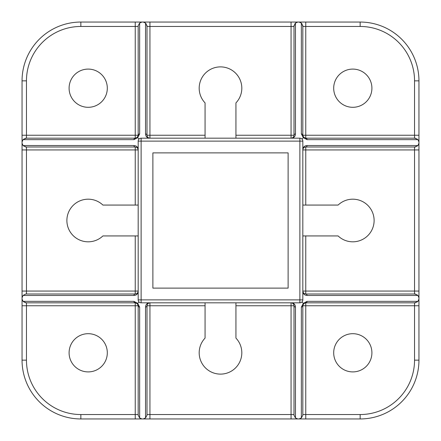 <?xml version="1.0" encoding="UTF-8"?>
<svg xmlns="http://www.w3.org/2000/svg" width="441" height="441" viewBox="0 0 441 441"><rect width="100%" height="100%" fill="white"/><g stroke="black" fill="none" stroke-linecap="round" stroke-linejoin="round"><path stroke-width="0.66" d="M235.935 302.818L235.935 338.098A21.317 21.317 0 0 1 235.45 367.992A21.317 21.317 0 0 1 205.55 367.992A21.317 21.317 0 0 1 205.065 338.098L205.065 302.818M138.182 235.935L102.902 235.935A21.317 21.317 0 0 1 73.008 235.45A21.317 21.317 0 0 1 73.008 205.55A21.317 21.317 0 0 1 102.902 205.065L138.182 205.065M152.878 288.122L152.878 152.878L288.122 152.878L288.122 288.122L152.878 288.122M139.648 23.048L138.182 25.71L138.182 135.238A1.472 1.284 0 0 1 139.648 133.954L139.648 23.048L141.974 22.05L143.204 22.05L145.53 23.048L145.53 133.954C145.651 136.054 146.704 137.46 148.672 138.182L205.065 138.182L205.065 102.902A21.317 21.317 0 0 1 205.55 73.008A21.317 21.317 0 0 1 235.45 73.008A21.317 21.317 0 0 1 235.935 102.902L235.935 138.182L292.322 138.182C294.296 137.46 295.349 136.054 295.47 133.954L295.47 23.048L297.796 22.05L299.026 22.05L301.352 23.048L301.352 133.954A1.472 1.284 0 0 1 302.818 135.238L302.818 25.71L301.352 23.048M25.71 293.998L23.048 295.47L133.954 295.47A1.472 1.284 -90 0 1 135.238 293.998L25.71 293.998M135.238 235.935L135.238 291.06L138.182 291.06C138 292.841 137.024 293.822 135.238 293.998L135.238 291.06L26.46 291.06L26.46 149.94L22.05 149.94L22.05 297.796L23.048 295.47M23.048 301.352L25.71 302.818L135.238 302.818A1.472 1.284 -90 0 1 133.954 301.352L23.048 301.352L22.05 299.026L22.05 297.796M138.182 414.54L80.852 414.54A54.392 54.392 0 0 1 26.46 360.148L26.46 305.762L135.238 305.762L135.238 302.818L137.316 303.678L139.042 301.958M138.182 415.29L139.648 417.952L139.648 307.046A1.472 1.284 180 0 1 138.182 305.762L138.182 415.29M137.316 303.684L138.182 305.762L135.238 305.762L135.238 418.95L141.974 418.95L139.648 417.952M145.53 417.952L147.002 415.29L147.002 305.762A1.472 1.284 180 0 1 145.53 307.046L145.53 417.952L143.204 418.95L141.974 418.95M147.002 305.762L147.454 304.185L148.446 303.232L149.94 302.818L149.94 305.762L147.002 305.762L147.459 304.191M143.204 418.95L297.796 418.95L295.47 417.952L295.47 307.046A1.472 1.284 180 0 1 293.998 305.762L293.998 415.29L295.47 417.952M235.935 305.762L291.06 305.762L291.06 302.818C292.841 303 293.822 303.976 293.998 305.762L291.06 305.762L291.06 414.54L149.94 414.54L149.94 418.95M301.352 417.952L302.818 415.29L302.818 305.762A1.472 1.284 180 0 1 301.352 307.046L301.352 417.952L299.026 418.95L297.796 418.95M301.958 301.958L303.353 303.353L301.352 307.046M415.29 302.818L414.54 302.818L414.54 360.148A54.392 54.392 0 0 1 360.148 414.54L305.762 414.54L305.762 305.762L302.818 305.762L303.678 303.684L303.353 303.353L307.046 301.352A1.472 1.284 90 0 1 305.762 302.818L415.29 302.818L417.952 301.352L307.046 301.352M303.684 303.684L305.762 302.818L305.762 305.762L418.95 305.762L418.95 299.026L417.952 301.352M417.952 295.47L415.29 293.998L305.762 293.998A1.472 1.284 90 0 1 307.046 295.47L417.952 295.47L418.95 297.796L418.95 299.026M148.672 138.182L141.12 138.182L141.12 141.12L138.182 141.12L138.182 299.88L141.12 299.88L141.12 302.818L299.88 302.818L299.88 299.88L302.818 299.88L302.818 292.328C303.54 294.296 304.946 295.349 307.046 295.47M307.046 145.53A1.472 1.284 90 0 1 305.762 147.002L415.29 147.002L417.952 145.53L307.046 145.53C304.946 145.651 303.54 146.704 302.818 148.672L302.818 205.065L338.098 205.065A21.317 21.317 0 0 1 367.992 205.55A21.317 21.317 0 0 1 367.992 235.45A21.317 21.317 0 0 1 338.098 235.935L302.818 235.935L302.818 291.06L305.762 291.06L305.762 293.998L304.185 293.546L303.232 292.554L302.818 291.06L302.818 292.317M418.95 297.796L418.95 143.204L417.952 145.53M305.762 205.065L305.762 149.94L302.818 149.94C303 148.159 303.976 147.178 305.762 147.002L305.762 149.94L414.54 149.94L414.54 291.06L418.95 291.06M417.952 139.648L415.29 138.182L305.762 138.182A1.472 1.284 90 0 1 307.046 139.648L417.952 139.648L418.95 141.974L418.95 143.204M301.958 139.042L303.353 137.647L307.046 139.648M302.818 148.672L302.818 141.12L299.88 141.12L299.88 138.182L292.328 138.182M303.684 137.316L302.818 135.238L305.762 135.238L305.762 138.182L303.684 137.322L303.353 137.647L301.352 133.954M418.95 141.974L418.95 80.852A58.802 58.802 0 0 0 360.148 22.05L299.026 22.05M305.762 22.05L305.762 26.46L360.148 26.46A54.392 54.392 0 0 1 414.54 80.852L414.54 138.182L415.29 138.182M295.47 23.048L293.998 25.71L293.998 135.238A1.472 1.284 0 0 1 295.47 133.954M293.998 135.238C293.822 137.024 292.841 138 291.06 138.182L291.06 135.238L293.998 135.238L293.998 25.71M297.796 22.05L143.204 22.05M23.048 145.53L25.71 147.002L135.238 147.002A1.472 1.284 -90 0 1 133.954 145.53L23.048 145.53L22.05 143.204L22.05 149.94M135.238 147.002L136.815 147.454L137.768 148.446L138.182 149.94L135.238 149.94L135.238 147.002L136.809 147.459M25.71 138.182L23.048 139.648L133.954 139.648A1.472 1.284 -90 0 1 135.238 138.182L25.71 138.182L26.46 138.182L26.46 80.852A54.392 54.392 0 0 1 80.852 26.46L135.238 26.46L135.238 135.238L138.182 135.238L137.322 137.316L139.042 139.042M137.316 137.316L135.238 138.182L135.238 135.238L22.05 135.238L22.05 141.974L23.048 139.648M22.05 143.204L22.05 141.974M145.53 133.954A1.472 1.284 0 0 1 147.002 135.238L147.002 25.71L145.53 23.048M205.065 135.238L149.94 135.238L149.94 138.182C148.159 138 147.178 137.024 147.002 135.238L149.94 135.238L149.94 26.46L291.06 26.46L291.06 22.05M141.974 22.05L80.852 22.05A58.802 58.802 0 0 0 22.05 80.852L22.05 135.238M137.427 137.195L138.182 135.238L138.182 26.46L135.238 26.46L135.238 22.05M107.312 88.2A19.112 19.112 0 0 1 78.647 104.749A19.112 19.112 0 0 1 78.647 71.651A19.112 19.112 0 0 1 107.312 88.2M22.05 299.026L22.05 360.148A58.802 58.802 0 0 0 80.852 418.95L135.238 418.95M107.312 352.8A19.112 19.112 0 0 1 78.647 369.349A19.112 19.112 0 0 1 78.647 336.251A19.112 19.112 0 0 1 107.312 352.8M293.998 415.29L293.998 414.54L291.06 414.54L291.06 418.95M299.026 418.95L360.148 418.95A58.802 58.802 0 0 0 418.95 360.148L418.95 305.762M305.762 418.95L305.762 414.54L302.818 414.54L302.818 415.29M371.912 352.8A19.112 19.112 0 0 1 343.247 369.349A19.112 19.112 0 0 1 343.247 336.251A19.112 19.112 0 0 1 371.912 352.8M302.818 25.71L302.818 26.46L305.762 26.46L305.762 135.238L418.95 135.238M415.29 147.002L414.54 147.002L414.54 149.94L418.95 149.94M299.88 302.818A2.938 2.938 0 0 0 302.818 299.88L302.818 141.12A2.938 2.938 0 0 0 299.88 138.182L141.12 138.182A2.938 2.938 0 0 0 138.182 141.12M235.935 138.182L205.065 138.182M371.912 88.2A19.112 19.112 0 0 1 343.247 104.749A19.112 19.112 0 0 1 343.247 71.651A19.112 19.112 0 0 1 371.912 88.2M302.818 235.935L302.818 205.065M417.164 301.953L414.54 302.818L305.762 302.818L303.805 303.573M141.12 302.818A2.938 2.938 0 0 1 138.182 299.88M133.954 295.47C136.054 295.349 137.46 294.296 138.182 292.328M139.648 307.046L137.647 303.353L133.954 301.352M148.672 302.818C146.704 303.54 145.651 304.946 145.53 307.046M205.065 305.762L149.94 305.762L149.94 414.54L147.002 414.54M295.47 307.046C295.349 304.946 294.296 303.54 292.328 302.818M305.762 235.935L305.762 291.06L414.54 291.06L414.54 293.998L417.164 294.869M235.935 135.238L291.06 135.238L291.06 26.46L293.998 26.46L294.869 23.836M138.182 148.672C137.46 146.704 136.054 145.651 133.954 145.53M135.238 205.065L135.238 149.94L26.46 149.94L26.46 147.002L23.836 146.131M133.954 139.648L137.647 137.647L139.648 133.954M146.131 23.836L147.002 26.46L149.94 26.46L149.94 22.05M26.46 80.852L22.05 80.852M80.852 26.46L80.852 22.05M22.05 291.06L26.46 291.06L26.46 293.998M80.852 414.54L80.852 418.95M26.46 360.148L22.05 360.148M23.836 301.953L26.46 302.818L26.46 305.762L22.05 305.762M414.54 360.148L418.95 360.148M360.148 414.54L360.148 418.95M360.148 26.46L360.148 22.05M414.54 80.852L418.95 80.852M141.12 141.12L299.88 141.12L299.88 299.88L141.12 299.88L141.12 141.12M135.238 302.818L137.195 303.573M137.427 303.805L138.182 305.762M148.441 303.232L149.94 302.818M302.818 305.762L303.573 303.805M303.232 292.559L302.818 291.06M305.762 293.998L304.191 293.541M305.762 138.182L303.805 137.427M303.573 137.195L302.818 135.238M417.164 139.047L414.54 138.182M137.768 148.441L138.182 149.94M137.195 137.427L135.238 138.182M23.836 139.047L26.46 138.182M301.953 23.836L302.818 26.46M417.164 146.131L414.54 147.002"/></g></svg>
